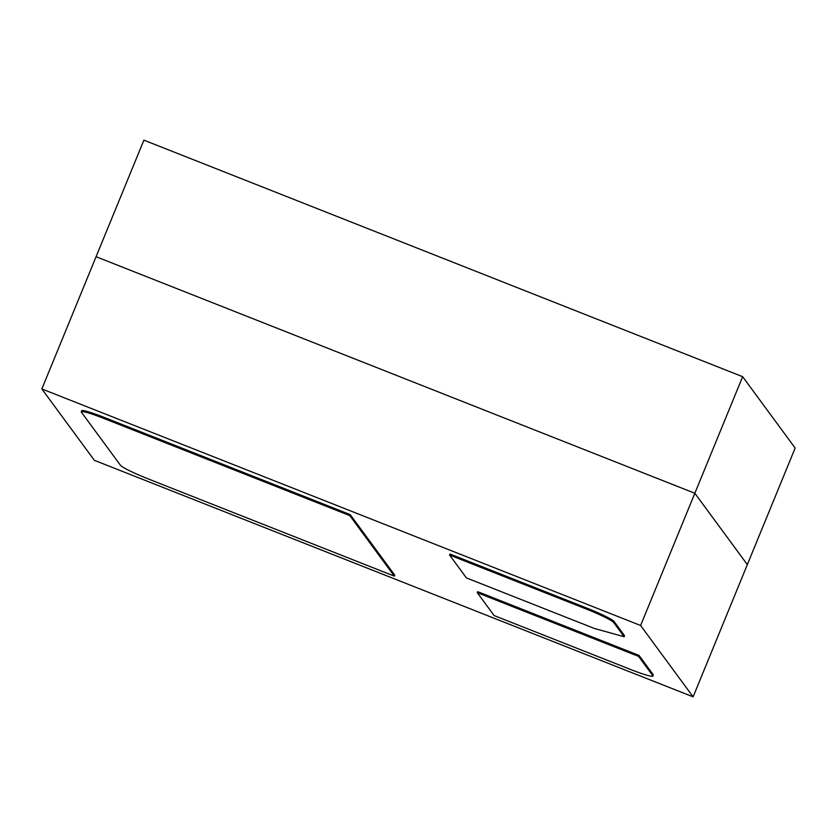 <?xml version="1.0" encoding="UTF-8"?>
<svg xmlns="http://www.w3.org/2000/svg" width="837" height="837" viewBox="0 0 837 837"><rect width="100%" height="100%" fill="white"/><g stroke="black" fill="none" stroke-linecap="round" stroke-linejoin="round"><path stroke-width="1.26" d="M640.608 625.49L742.649 376.692L143.891 140.145L96.077 256.718L694.836 493.265L747.336 564.619L693.109 696.855L94.351 460.308L41.85 388.943L640.608 625.49L693.109 696.855M742.649 376.692L795.15 448.057L747.336 564.619L694.836 493.265L96.077 256.718L41.85 388.943M477.289 592.68L638.621 656.407L639.029 655.413L477.697 591.675L477.289 592.68L494.123 615.561L630.502 669.443A27.108 2.406 22.3 0 0 652.87 676.034L653.278 675.03A27.108 2.406 22.3 0 0 653.142 674.601L639.029 655.413M638.621 656.407L652.734 675.605A27.108 2.406 22.3 0 1 652.87 676.034M466.418 577.917L449.584 555.025L449.992 554.031L586.381 607.913A27.108 2.406 22.3 0 1 614.044 621.452L624.548 635.733L624.13 636.727L594.49 628.503L466.418 577.917M449.584 555.025L585.973 608.907A27.108 2.406 22.3 0 1 613.636 622.456L624.13 636.727M394.332 576.138L148.17 478.89A27.108 2.406 -157.7 0 1 120.507 465.341L81.398 412.191A27.108 2.406 22.3 0 1 81.273 411.762A27.108 2.406 22.3 0 1 103.631 418.354L349.793 515.602L394.332 576.138L394.74 575.134L350.201 514.609L349.793 515.602M81.273 411.762L81.681 410.768A27.108 2.406 22.3 0 1 104.05 417.36L350.201 514.609M652.734 675.605L653.142 674.601M585.973 608.907L586.381 607.913M614.044 621.452L613.636 622.456M104.05 417.36L103.631 418.354"/></g></svg>

